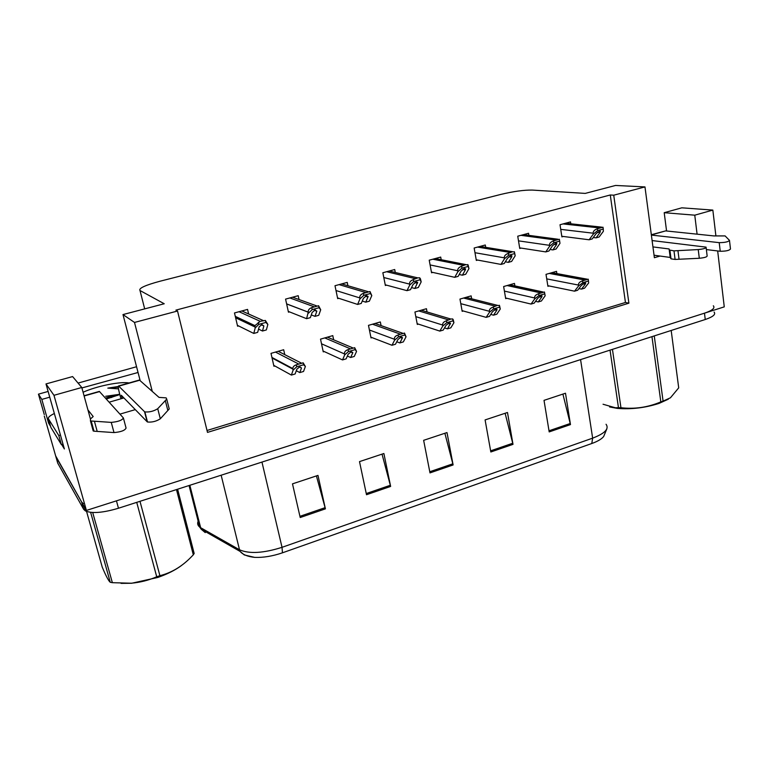 <?xml version="1.0" encoding="UTF-8"?>
<svg xmlns="http://www.w3.org/2000/svg" width="769" height="769" viewBox="0 0 769 769"><rect width="100%" height="100%" fill="white"/><g stroke="black" fill="none" stroke-linecap="round" stroke-linejoin="round"><path stroke-width="1.15" d="M50.61 426.42L48.572 423.085L49.572 422.796M717.669 250.954L724.263 306.86L86.397 510.433L53.974 395.304L45.996 383.933L64.375 448.961L61.635 444.472M48.12 391.45L38.45 394.151L41.824 399.409L49.735 397.179M137.199 372.571L138.016 372.35M41.824 399.409L48.572 423.085M136.555 366.736L78.073 383.077M38.45 394.151L44.275 414.558M697.089 234.17L694.763 215.176L712.844 210.091L681.815 207.822L664.205 212.696L666.569 230.988M712.844 210.091L715.881 235.795M86.397 510.433L55.656 455.892M53.974 395.304L81.783 387.489L90.425 418.98M152.262 391.354L134.498 322.442L177.524 311.012L207.495 432.389L628.898 303.178L613.739 195.201L644.97 186.915L654.381 257.711L660.062 256.048M119.954 414.116L135.306 409.627M644.97 186.915L615.565 185.454L585.228 193.404L532.311 190.078C524.045 189.933 513.548 191.385 500.83 194.413L160.077 281.214C145.12 285.241 138.43 288.346 140.006 290.519L164.23 303.755L122.992 314.569L140.141 380.52M81.783 387.489L72.594 376.57L45.996 383.933M123.896 397.938L109.188 402.177M134.498 322.442L122.992 314.569M207.024 430.486L625.447 302.467L610.278 194.98L175.899 310.128L177.524 311.012M610.278 194.98L613.739 195.201M625.447 302.467L628.898 303.178M570.79 223.798L570.502 221.905L560.024 224.74L561.879 236.862L563.302 236.477M528.88 235.352L528.543 233.276L517.739 236.198L519.748 248.474L521.132 248.089M441.195 259.711L440.704 257.077L429.217 260.182L431.553 272.774L432.822 272.418M395.276 272.486L394.708 269.534L382.856 272.745L385.365 285.491L386.576 285.164M347.915 285.741L347.232 282.406L334.996 285.722L337.687 298.632L338.841 298.314M299.045 299.545L298.209 295.69L285.568 299.112L288.452 312.195L289.538 311.897M485.7 247.33L485.297 244.994L474.156 248.012L476.328 260.431L477.655 260.066M248.618 313.992L247.56 309.407L234.487 312.954L237.592 326.21L238.592 325.931M556.871 273.581L556.525 271.342L546.009 274.36L547.913 286.308L549.114 285.962M514.884 285.905L514.471 283.425L503.637 286.539L505.685 298.632L506.848 298.295M427.055 311.954L426.439 308.715L414.933 312.022L417.298 324.422L418.384 324.105M381.078 325.614L380.347 321.951L368.476 325.364L371.014 337.918L372.052 337.62M333.669 339.811L332.785 335.62L320.519 339.139L323.249 351.856L324.239 351.568M471.628 298.689L471.128 295.873L459.968 299.083L462.169 311.33L463.294 311.003M284.77 354.653L283.674 349.732L271.005 353.365L273.927 366.246L274.86 365.977M694.763 215.176L664.205 212.696M83.388 503.628L81.639 502.061L55.887 456.719L44.294 416.087M713.324 305.783C715.276 308.052 712.325 310.513 704.471 313.175L116.455 500.84L118.474 508.232C103.133 512.788 92.126 513.702 85.455 510.952L83.696 509.357L57.723 463.149L55.887 456.719M591.774 443.521L282.454 552.815C272.63 556.17 263.402 557.698 254.779 557.39L244.302 554.949L240.111 551.421L239.515 549.777C249.233 554.036 263.411 553.219 282.031 547.326L592.649 438.147L591.774 443.521C597.619 441.416 601.579 439.08 603.665 436.513L606.876 428.775M254.779 557.39C247.714 556.65 242.831 554.66 240.111 551.421L201.228 529.245L205.246 532.6L202.843 530.168M714.074 312.022C716.026 314.338 713.084 316.838 705.25 319.51L118.474 508.232M300.208 517.518L292.489 483.855L317.972 475.396L325.412 508.857L300.208 517.518M490.833 451.98L485.095 419.922L507.482 412.492L513 444.357L490.833 451.98M549.191 431.909L544.019 400.361L565.494 393.228L570.473 424.594L549.191 431.909M366.505 494.727L359.507 461.611L383.885 453.518L390.633 486.431L366.505 494.727M429.996 472.897L423.642 440.32L446.991 432.562L453.114 464.947L429.996 472.897M444.876 433.264L453.114 464.947M382.03 454.133L390.633 486.431M562.908 394.084L570.473 424.594M505.118 413.27L513 444.357M316.415 475.915L325.412 508.857M291.384 375.08L295.133 373.965L296.844 369.168L299.775 366.861L301.486 367.967L299.804 372.581L303.534 371.475L305.38 366.496L303.149 362.805L296.296 364.823C294.027 365.573 292.874 366.832 292.826 368.582L293.114 370.11L291.384 375.08L273.726 365.352M296.286 370.706L299.804 372.581M305.38 366.496L303.582 364.775L296.738 366.784L296.296 364.823M303.582 364.775L303.149 362.805M296.738 366.784L293.114 370.11M253.78 333.438L257.653 332.362L259.201 326.767L261.96 324.624L263.863 325.931L262.489 331.016L266.343 329.939L267.862 324.451L265.353 320.423L260.239 321.336L254.923 325.633L255.183 327.969L253.78 333.438L237.381 325.325M258.509 329.113L262.489 331.016M267.862 324.451L265.814 322.451L258.73 324.412L258.269 322.384M265.814 322.451L265.353 320.423M258.73 324.412L255.183 327.969M342.522 359.921L346.146 358.854L348.194 354.182L351.279 351.702L352.836 352.615L350.664 357.508L354.269 356.441L356.556 351.404L354.672 347.694L348.049 349.635C345.416 350.549 344.233 351.991 344.502 353.951L344.695 354.903L342.522 359.921L323.076 351.039M347.377 356.047L350.664 357.508M356.556 351.404L355.076 349.626L348.453 351.577L348.049 349.635M355.076 349.626L354.672 347.694M348.453 351.577L344.695 354.903M391.979 345.271L395.487 344.233L397.919 339.523L401.082 337.033L402.523 337.668L399.861 342.936L403.35 341.897L406.042 336.812L404.484 333.073L398.082 334.957C395.381 335.89 394.151 337.322 394.391 339.254L394.574 340.196L391.979 345.271L370.86 337.158M396.756 341.772L399.861 342.936M406.042 336.812L404.859 334.986L398.457 336.87L398.082 334.957M404.859 334.986L404.484 333.073M398.457 336.87L394.574 340.196M439.83 331.093L443.232 330.084L446.03 325.335L449.259 322.855L450.557 323.259L447.462 328.834L450.836 327.825L453.921 322.701L453.258 319.789L452.672 318.943L450.778 319.029L446.472 320.76C443.723 321.702 442.444 323.134 442.656 325.047L442.819 325.969L439.83 331.093L417.163 323.701M444.52 327.892L447.462 328.834M453.921 322.701L453.008 320.827L446.818 322.644L446.472 320.76M453.008 320.827L452.672 318.943M446.818 322.644L442.819 325.969M306.591 318.693L310.34 317.645L312.108 312.531L315.165 309.878L316.838 311.166L315.002 316.347L318.722 315.309L320.711 309.782L318.577 305.735L311.733 307.619C309.167 308.619 308.004 310.128 308.244 312.127L306.591 318.693L288.279 311.397M311.282 314.915L315.002 316.347M320.711 309.782L319 307.725L312.166 309.619L311.733 307.619M319 307.725L318.577 305.735M312.166 309.619L308.475 313.175M357.633 304.437L361.247 303.428L363.439 298.276L366.573 295.632L368.14 296.469L365.765 302.169L369.36 301.169L371.792 295.594L369.995 291.538L363.391 293.354C360.709 294.392 359.507 295.911 359.767 297.92L359.959 298.881L357.633 304.437L337.533 297.891M362.257 301.063L365.765 302.169M371.792 295.594L370.389 293.508L363.785 295.334L363.391 293.354M370.389 293.508L369.995 291.538M363.785 295.334L359.959 298.881M406.984 290.653L410.492 289.682L413.059 284.492L416.269 281.858L417.673 282.367L414.856 288.462L418.336 287.491L421.172 281.887L420.432 278.83L419.701 277.811L417.75 277.878L413.318 279.57C410.579 280.627 409.319 282.136 409.55 284.107L409.733 285.068L406.984 290.653L385.221 284.799M411.521 287.587L414.856 288.462M421.172 281.887L420.066 279.753L413.684 281.521L413.318 279.57M420.066 279.753L419.701 277.811M413.684 281.521L409.733 285.068M454.748 277.321L458.132 276.379L461.064 271.159L464.341 268.535L465.572 268.823L465.322 269.977L462.361 275.196L465.726 274.254L468.946 268.621L468.148 265.103L465.899 264.594L461.602 266.247C458.805 267.304 457.517 268.804 457.709 270.755L457.882 271.697L454.748 277.321L431.428 272.111M459.18 274.504L462.361 275.196M468.946 268.621L468.119 266.449L461.938 268.16L461.602 266.247M468.119 266.449L467.783 264.536M461.938 268.16L457.882 271.697M651.372 235.074L719.217 242.648L720.236 251.261L706.375 249.579M652.948 246.907L669.107 248.954L670.203 257.442L654.054 255.221M706.144 247.637L707.124 255.808C707.249 256.913 704.644 257.74 699.3 258.269L675.095 259.441L671.039 258.855L670.203 257.442M669.107 248.954L670.808 258.615M675.095 259.441L673.99 250.857L698.233 249.569C703.587 249.021 706.202 248.214 706.086 247.137L652.102 240.562M673.99 250.857L669.712 250.088M679.046 259.259L677.95 250.665M719.217 242.648C724.956 242.6 728.378 241.841 729.483 240.37L725.109 235.92L713.882 235.92L665.637 230.892L651.324 234.737M720.236 251.261C725.965 251.252 729.377 250.492 730.473 248.983L729.521 240.697M120.935 398.794L119.512 393.44C118.349 388.903 118.032 386.403 118.541 385.951L144.524 411.694L147.148 421.777L121.31 395.276L122.146 398.438M61.347 444.559L58.79 435.523L48.457 418.865L50.889 427.41L61.347 444.559L62.991 444.059M58.79 435.523L60.434 435.023M48.457 418.865C47.832 417.49 49.802 415.702 54.349 413.501M105.497 398.082L114.831 395.401M87.935 409.915L93.193 416.548L90.473 418.932L90.454 420.951L111.255 422.392C118.215 421.748 122.252 420.259 123.367 417.913L99.345 391.402L84.052 395.747M92.761 429.362L93.203 430.967L94.001 431.188L114.004 432.582C120.944 431.967 124.972 430.457 126.068 428.045L123.482 418.326M94.001 431.188L91.251 421.162M97.211 431.447L94.462 421.393M147.148 421.777L147.504 421.998C152.022 422.441 156.29 421.374 160.317 418.788L157.722 408.714L166.719 399.111L166.133 397.871L159.02 397.39L139.4 380.03L118.541 385.951M168.94 407.849L169.228 408.954L160.317 418.788M157.722 408.714C153.675 411.252 149.388 412.309 144.87 411.905L144.524 411.694M166.719 399.111L169.228 408.954M165.335 400.659L167.863 410.54M119.801 394.535L106.343 399.015M83.081 392.238C96.884 386.019 120.416 381.28 129.048 382.972M118.301 386.509L107.814 388.114L118.503 388.883M119.743 394.286L105.699 396.285L117.57 395.41M81.908 387.932L138.055 372.494M111.822 397.4L105.718 398.323M118.301 387.211L107.814 388.114M668.309 399.198L659.091 403.389C645.201 407.849 631.301 409.512 617.382 408.397L609.606 406.964M654.256 335.918L663.08 401.11L660.831 401.899L651.958 336.649M612.441 349.357L620.948 407.724C634.617 409.319 647.911 407.368 660.831 401.899M620.948 407.724L618.459 407.637L610.038 350.135M603.05 404.244L615.392 407.781L618.459 407.637M663.08 401.11L670.433 397.804L678.71 387.855L671.183 330.468M181.388 565.58C175.294 570.108 167.45 574.059 157.837 577.452L131.653 583.258L121.069 583.383M139.987 501.311L159.904 575.683L156.722 576.779L136.728 502.359M92.703 512.51L112.361 582.681L131.22 583.219C140.208 582.431 148.715 580.278 156.722 576.779M112.361 582.681L110.255 582.277L90.627 512.356M86.57 511.462L102.248 567.138C105.93 575.933 108.602 580.98 110.255 582.277M177.61 489.219L194.163 553.449L193.307 554.834L176.476 489.584M159.904 575.683C171.16 572.867 181.378 566.868 190.539 557.679L193.307 554.834M486.171 317.357L489.459 316.386L492.593 311.599L495.88 309.128L497.043 309.369L496.726 310.378L493.554 315.175L496.832 314.204L500.263 309.032L499.59 305.774L497.476 305.341L493.304 307.014C490.497 307.975 489.19 309.398 489.363 311.291L489.526 312.204L486.171 317.357L462.044 310.647M490.747 314.415L493.554 315.175M500.263 309.032L499.619 307.119L493.621 308.878L493.304 307.014M499.619 307.119L499.302 305.255M493.621 308.878L489.526 312.204M531.052 304.063L534.244 303.121L537.685 298.295L541.04 295.834L542.068 295.978L541.693 297.113L538.213 301.938L541.386 301.006L545.154 295.796L544.462 292.009L538.646 293.71C535.801 294.681 534.455 296.094 534.599 297.968L534.743 298.872L531.052 304.063L505.579 297.988M535.532 301.313L538.213 301.938M545.154 295.796L544.75 293.845L538.944 295.556L538.646 293.71M544.75 293.845L544.462 292.009M538.944 295.556L534.743 298.872M574.549 291.172L577.644 290.259L581.383 285.405L584.786 282.954L585.69 283.021L585.267 284.261L581.499 289.115L584.565 288.202L588.65 282.973L588.477 280.983L582.854 282.636L582.575 280.82C579.691 281.8 578.307 283.213 578.432 285.059L578.567 285.953L574.549 291.172L547.816 285.693M588.477 280.983L588.208 279.166L582.575 280.82M578.922 288.606L581.499 289.115M582.854 282.636L578.567 285.953M500.975 264.411L504.262 263.488L507.521 258.249L510.866 255.644L511.923 255.798L511.645 257.106L508.347 262.354L511.616 261.441L515.192 255.789L514.451 252.001L512.49 251.732L508.328 253.347C505.483 254.414 504.147 255.904 504.32 257.836L504.474 258.759L500.975 264.411L476.222 259.807M505.31 261.806L508.347 262.354M515.192 255.789L514.624 253.578L508.645 255.241L508.328 253.347M514.624 253.578L514.307 251.694M508.645 255.241L504.474 258.759M545.759 251.905L548.941 251.011L552.517 245.753L555.91 243.158L556.823 243.225L556.506 244.648L552.901 249.906L556.064 249.021L559.976 243.35L559.649 241.12L553.853 242.725L553.565 240.851C550.681 241.927 549.306 243.417 549.451 245.321L549.595 246.234L545.759 251.905L519.652 247.868M559.649 241.12L559.361 239.255L553.565 240.851M549.989 249.473L552.901 249.906M553.853 242.725L549.595 246.234M589.15 239.784L592.236 238.928L596.11 233.651L599.551 231.065L600.349 231.085L599.974 232.574L596.081 237.852L599.147 236.996L603.367 231.306L603.271 229.047L597.657 230.604L597.388 228.749C594.456 229.835 593.053 231.315 593.168 233.199L593.303 234.103L589.15 239.784L561.793 236.275M603.271 229.047L603.002 227.201L597.388 228.749M593.274 237.506L596.081 237.852M597.657 230.604L593.303 234.103M140.006 290.519L144.678 308.878M282.454 552.815L282.031 547.326L261.96 462.082M580.576 359.613L592.649 438.147C604.876 433.447 609.346 428.823 606.059 424.267M198.142 521.199C197.181 523.506 197.671 525.438 199.623 527.005L201.228 529.245L200.642 527.688L239.515 549.777L221.155 475.213M189.059 485.537L199.623 527.005L200.642 527.688L189.847 485.277M705.25 319.51L704.471 313.175M83.696 509.357L81.639 502.061M429.765 471.733L452.854 463.803M490.632 450.836L512.76 443.232M549.008 430.784L570.242 423.498M366.255 493.544L390.364 485.268M299.929 516.316L325.114 507.665M272.063 358.008L292.902 369.149M275.485 352.077L298.209 363.775M278.195 351.298L301.054 362.939M299.526 366.948L301.486 367.967M235.622 317.77L254.962 326.979M239.053 311.714L260.239 321.336M241.851 310.955L263.181 320.529M261.441 324.806L263.863 325.931M321.519 343.791L344.502 353.951M324.768 337.918L349.895 348.617M327.392 337.168L352.644 347.809M350.654 351.942L352.75 352.846M369.418 330.007L394.391 339.254M372.504 324.21L399.87 333.957M375.041 323.48L402.533 333.179M400.149 337.428L402.331 338.225M415.818 316.636L442.656 325.047M418.759 310.926L448.202 319.789M421.22 310.215L450.778 319.029M448.077 323.393L450.298 324.076M286.635 303.938L308.263 312.195M289.865 297.949L313.646 306.6M292.576 297.209L316.482 305.822M314.242 310.263L316.818 311.224M335.995 290.528L359.767 297.92M339.052 284.617L365.237 292.364M341.667 283.905L367.976 291.614M365.342 296.2L367.986 297.007M383.798 277.532L409.55 284.107M386.672 271.717L415.097 278.609M389.21 271.024L417.75 277.878M414.789 282.598L417.461 283.271M430.102 264.93L457.709 270.755M432.822 259.211L463.332 265.295M435.283 258.547L465.899 264.594M462.659 269.419L465.322 269.977M651.353 234.949L665.637 230.892M699.3 258.269L698.233 249.569M84.119 395.987L99.643 391.584M118.878 386.125L139.766 380.194M114.004 432.582L111.255 422.392M460.794 303.668L489.363 311.291M463.592 298.036L494.986 306.072M465.976 297.353L497.476 305.341M494.496 309.801L496.726 310.378M504.406 291.086L534.599 297.968M507.079 285.549L540.28 292.787M509.395 284.886L542.693 292.076M539.473 296.623L541.693 297.113M546.73 278.878L578.432 285.059M549.277 273.428L584.161 279.916M551.527 272.774L586.507 279.234M583.075 283.848L585.267 284.261M474.982 252.713L504.32 257.836M477.559 247.089L510.001 252.424M479.933 246.445L512.49 251.732M509.011 256.654L511.645 257.106M518.508 240.86L549.451 245.321M520.94 235.333L555.199 239.947M523.247 234.708L557.602 239.284M553.92 244.282L556.506 244.648M560.726 229.364L593.168 233.199M563.033 223.923L598.974 227.874M565.273 223.318L601.3 227.23M597.436 232.276L599.974 232.574M85.455 510.952L84.225 506.617M271.928 357.441L292.826 368.582M235.285 316.357L254.923 325.633M350.962 351.808L352.836 352.615M400.928 337.091L402.523 337.668M449.24 322.855L450.557 323.259M286.616 303.87L308.244 312.127M314.31 310.224L316.838 311.166M366.025 295.834L368.14 296.469M415.991 281.944L417.673 282.367M464.265 268.554L465.572 268.823M671.039 258.855L669.934 250.319M93.203 430.967L90.454 420.951M147.504 421.998L144.87 411.905M617.382 408.397L615.392 407.781M495.986 309.1L497.043 309.369M509.712 284.79L543.058 291.989M541.213 295.786L542.068 295.978M551.911 272.668L586.968 279.128M585.007 282.896L585.69 283.021M480.048 246.416L512.615 251.703M510.924 255.625L511.923 255.798M523.497 234.641L557.89 239.217M556.054 243.119L556.823 243.225M565.59 223.231L601.694 227.143M599.743 231.017L600.349 231.085"/></g></svg>
